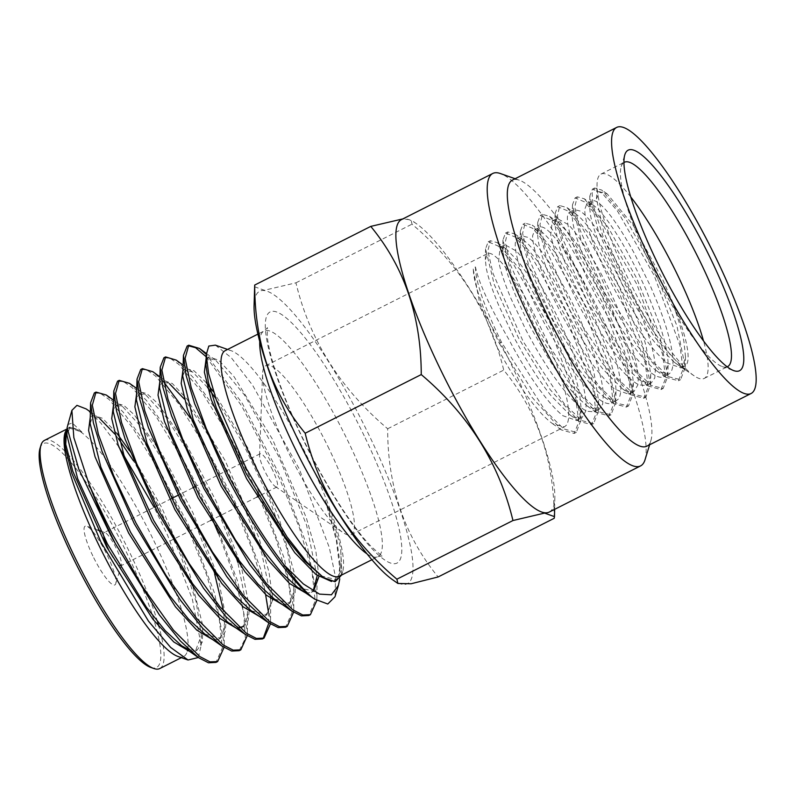 <?xml version="1.0" encoding="UTF-8"?>
<svg xmlns="http://www.w3.org/2000/svg" width="796" height="796" viewBox="0 0 796 796"><rect width="100%" height="100%" fill="white"/><g stroke="black" fill="none" stroke-linecap="round" stroke-linejoin="round"><path stroke-width="0.6" stroke-dasharray="3.98 2.98" d="M623.925 162.513A114.475 22.955 63.2 0 0 621.218 166.583A114.475 22.955 63.2 0 0 651.019 265.814A114.475 22.955 63.2 0 0 722.3 366.588A114.475 22.955 63.2 0 0 727.176 366.807M630.75 196.93A114.475 22.955 63.2 0 0 600.96 174.105A114.475 22.955 63.2 0 0 597.07 183.737A114.475 22.955 63.2 0 0 627.656 277.615A114.475 22.955 63.2 0 0 694.162 375.851A114.475 22.955 63.2 0 0 704.231 378.428A114.475 22.955 63.2 0 0 703.515 340.907M329.156 449.034A94.674 18.985 63.2 0 0 265.824 365.653A94.674 18.985 63.2 0 0 262.61 373.623A94.674 18.985 63.2 0 0 287.913 451.272A94.674 18.985 63.2 0 0 342.917 532.514A94.674 18.985 63.2 0 0 351.235 534.653A94.674 18.985 63.2 0 0 329.156 449.034M272.62 470.137A18.607 3.731 63.2 0 0 260.173 453.75A18.607 3.731 63.2 0 0 259.546 455.312A18.607 3.731 63.2 0 0 264.511 470.575A18.607 3.731 63.2 0 0 275.316 486.535A18.607 3.731 63.2 0 0 276.958 486.953A18.607 3.731 63.2 0 0 272.62 470.137M549.25 512.067A163.837 32.855 63.2 0 0 554.842 497.321A163.837 32.855 63.2 0 0 511.042 363.911A163.837 32.855 63.2 0 0 416.646 223.865A163.837 32.855 63.2 0 0 401.453 219.616M645.019 459.78A163.837 32.855 63.2 0 0 602.373 317.753A163.837 32.855 63.2 0 0 500.346 173.528M646.84 446.178A149.051 29.89 63.2 0 0 650.879 440.606A149.051 29.89 63.2 0 0 612.074 311.395A149.051 29.89 63.2 0 0 519.261 180.185A149.051 29.89 63.2 0 0 512.385 180.125M554.205 518.295C554.235 460.526 537.409 411.124 503.729 370.11C490.047 313.077 459.481 264.431 412.01 224.164L411.035 219.885L402.866 218.9M392.259 579.488A163.837 32.855 63.2 0 0 369.245 435.571A163.837 32.855 63.2 0 0 254.063 306.032M254.421 286.709L264.362 290.261L295.943 282.819C309.614 339.852 340.19 388.498 387.662 428.765C387.622 486.545 404.448 535.937 438.138 576.951M103.858 537.151A18.607 3.731 -116.8 0 1 104.127 532.614A18.607 3.731 -116.8 0 1 104.992 532.623A18.607 3.731 -116.8 0 1 116.574 548.991A18.607 3.731 -116.8 0 1 121.41 565.12A18.607 3.731 -116.8 0 1 120.912 565.817A18.607 3.731 -116.8 0 1 108.465 549.429M92.843 555.926A32.915 6.597 -116.8 0 1 86.684 526.176A32.915 6.597 -116.8 0 1 107.181 555.15A32.915 6.597 -116.8 0 1 115.748 583.677A32.915 6.597 -116.8 0 1 92.843 555.926M150.802 667.446A125.44 25.154 63.2 0 0 127.33 554.056A125.44 25.154 63.2 0 0 40.029 448.277M159.747 668.57A127.828 25.631 63.2 0 0 158.941 626.611M157.518 621.716A127.828 25.631 63.2 0 0 129.937 552.971A127.828 25.631 63.2 0 0 44.437 440.397M177.826 656.402A127.828 25.631 63.2 0 0 183.737 656.451A127.828 25.631 63.2 0 0 187.408 650.909M187.607 649.984A127.828 25.631 63.2 0 0 153.917 540.852A127.828 25.631 63.2 0 0 68.416 428.278A127.828 25.631 63.2 0 0 64.954 433.064M198.333 657.536L201.169 645.337L192.353 599.139L167.568 535.191L154.135 507.341M67.521 424.676L72.257 422.975L81.859 432.019L68.595 427.75L66.486 429.611M118.753 446.775L100.893 423.124L86.247 408.965M94.346 392.935L100.435 393.413L109.102 399.502L132.405 427.472L160.026 472.137L186.98 526.096L206.622 574.881L219.069 617.378L222.353 647.924L215.965 662.401M224.034 647.466L224.183 644.113L214.791 593.866L188.652 525.251L144.245 441.87L123.181 412.099L106.256 394.995M117.539 381.214L123.639 381.682L132.325 387.781L155.608 415.751L183.219 460.406L212.502 519.529M218.412 533.38L234.243 576.294L243.646 612.592L245.377 638.332L239.168 650.68M247.218 635.715L247.367 632.173L237.914 581.926L211.845 513.529L167.528 430.278L146.494 400.507L129.549 383.354M140.733 369.493L146.812 369.931L155.509 376.03L178.762 403.93L206.363 448.586L233.407 502.634L253.158 551.797L265.595 594.493M268.431 612.144L268.859 622.97M263.178 638.482L262.362 638.959M270.401 623.974L270.55 620.323L261.048 570.026L235.029 501.808L190.423 418.109M163.926 357.762L170.065 358.22L178.702 364.299L202.015 392.239L229.606 436.964L256.62 490.903L276.242 539.708L288.659 582.204L291.993 612.731L285.555 627.228M293.585 612.243L293.734 608.512L284.252 558.344L258.232 490.087L214.124 407.154L193.139 377.404L176.195 360.1M206.174 356.747L241.695 405.97L279.814 479.182L299.465 527.987L311.863 570.503L315.206 601.01L308.768 615.507M316.788 600.512L316.927 596.721L307.415 546.514L281.436 478.356L242.302 403.423L206.264 354.339M163.459 381.533L152.862 371.732M187.14 346.031L188.005 345.703M339.265 576.234A126.395 25.343 63.2 0 0 342.688 571.508A126.395 25.343 63.2 0 0 309.793 461.939A126.395 25.343 63.2 0 0 231.079 350.668A126.395 25.343 63.2 0 0 225.248 350.628M339.743 579.02L340.151 571.667L336.35 540.295L325.216 500.206C332.658 519.072 337.822 535.201 340.708 548.613L341.544 575.279M215.388 345.146L231.288 357.712L252.571 385.184L299.206 468.874L329.285 547.449L335.594 577.319L334.957 596.811M651.795 328.967L625.119 284.5L603.786 238.84L592.831 203.706L592.144 193.04L594.632 188.025L601.796 190.075L625.467 218.373L654.073 269.526L676.898 325.743L685.257 367.404L680.58 379.662L668.74 376.767L651.317 360.1L610.134 297.764L579.995 229.885L574.742 207.03L577.259 196.831L584.304 198.791L593.169 205.06L587.02 203.338L584.742 209.378C584.682 215.965 587.179 226.283 592.234 240.332C597.418 254.491 604.403 270.003 613.189 286.878C622.054 303.734 631.357 319.116 641.108 333.046C650.849 346.817 659.516 356.807 667.108 362.996L681.097 367.921L682.988 366.359L685.465 356.588L683.943 341.723C681.476 329.106 676.938 314.221 670.312 297.057L663.048 280.321L633.228 225.338L607.219 193.916L599.478 191.667L596.502 198.891L603.637 231.835L624.263 280.421L651.795 328.967L670.441 355.066L686.48 370.618L674.162 362.17L655.317 343.026C645.924 331.236 636.492 317.116 627.029 300.679L618.084 284.411L602.851 252.372C596.284 236.77 592.134 224.203 590.393 214.671L589.617 206.831L591.896 200.881L593.309 200.562C596.97 200.731 602.552 205.567 610.054 215.079C617.596 224.79 625.726 237.636 634.442 253.606L650.63 286.56L657.695 303.425C664.431 320.539 669.008 335.405 671.446 348.031C673.754 360.518 673.436 368.727 670.501 372.667L668.6 374.239L656.899 371.035L654.62 369.304C647.009 363.125 638.342 353.145 628.611 339.355C618.85 325.445 609.547 310.052 600.701 293.187C591.886 276.321 584.901 260.809 579.737 246.641C574.662 232.611 572.165 222.293 572.244 215.686L574.513 209.656L580.194 211.04C585.398 214.552 592.115 222.382 600.363 234.531C608.632 246.85 616.98 261.516 625.397 278.53L633.258 295.346L646.312 328.479C651.775 344.638 654.839 357.752 655.506 367.822L654.78 377.911L651.227 383.035L649.337 383.582L639.407 379.742L629.337 370.707C620.691 361.553 611.477 349.255 601.686 333.832L583.319 301.973L575.17 285.655C567.339 269.108 561.678 254.78 558.165 242.69L554.862 224.402L555.857 219.706L557.15 218.452L568.414 224.651C574.941 231.387 582.543 241.944 591.219 256.312C599.885 270.789 608.104 286.729 615.875 304.132C623.586 321.544 629.487 337.613 633.576 352.32C637.566 366.976 638.969 377.881 637.795 385.025L633.845 391.801L626.611 391.224L622.114 388.567L603.179 369.384C593.816 357.603 584.383 343.484 574.891 327.027L565.946 310.758L550.713 278.719C544.165 263.128 540.006 250.561 538.255 241.019L537.499 233.248L539.758 227.208L541.171 226.91C544.852 227.099 550.434 231.934 557.916 241.427C565.468 251.148 573.598 263.993 582.304 279.953L598.492 312.908L605.567 329.773C612.293 346.877 616.87 361.742 619.318 374.389C621.616 386.846 621.298 395.055 618.363 399.025L616.472 400.587L604.691 397.333L602.482 395.662C594.871 389.463 586.204 379.473 576.473 365.712C566.722 351.782 557.419 336.39 548.563 319.534C539.768 302.679 532.783 287.167 527.599 272.988C522.544 258.969 520.047 248.65 520.106 242.034L522.395 236.024L528.056 237.377C533.27 240.909 539.987 248.74 548.225 260.869C556.503 273.207 564.842 287.873 573.259 304.878L581.12 321.693L594.174 354.827C599.637 370.966 602.701 384.08 603.378 394.179L602.652 404.249L599.099 409.373L597.209 409.93L587.319 406.099L577.2 397.065C568.563 387.891 559.349 375.603 549.548 360.19L531.191 328.32L523.032 312.002C515.221 295.455 509.549 281.137 506.027 269.038L502.744 250.78L503.719 246.054L505.002 244.78L516.345 251.058C522.863 257.805 530.444 268.342 539.091 282.66C547.747 297.127 555.966 313.067 563.747 330.479C571.448 347.882 577.349 363.951 581.448 378.667C585.418 393.244 586.831 404.109 585.687 411.273L581.717 418.139L574.473 417.572L569.996 414.935L551.051 395.731C541.688 383.951 532.255 369.841 522.763 353.374L513.808 337.106L498.585 305.067C492.037 289.475 487.878 276.909 486.127 267.366L485.351 259.625L487.64 253.576L489.043 253.257C492.714 253.436 498.296 258.272 505.788 267.774C513.33 277.486 521.46 290.321 530.176 306.291L546.364 339.255L553.439 356.12C560.155 373.225 564.742 388.09 567.19 400.726C569.488 413.194 569.17 421.402 566.235 425.363L564.344 426.945L552.543 423.651L550.354 421.999C542.753 415.82 534.076 405.831 524.345 392.05C514.594 378.14 505.281 362.757 496.435 345.882L479.361 301.485L473.252 269.167L473.292 268.063L475.471 266.968C478.655 282.61 489.809 306.808 508.933 339.564C517.788 356.429 527.091 371.822 536.852 385.732C546.593 399.512 555.26 409.502 562.852 415.691L576.851 420.626L581.727 418.169M592.692 204.721C597.905 208.234 604.622 216.064 612.85 228.213C621.139 240.531 629.487 255.198 637.885 272.212L645.745 289.028L658.799 322.161C664.282 338.31 667.346 351.424 668.003 361.513L668.083 365.284L663.735 376.717L661.834 377.264C657.078 377.642 650.412 373.354 641.835 364.399C633.198 355.225 623.984 342.937 614.184 327.524L595.816 295.654L587.667 279.346C579.856 262.78 574.185 248.461 570.662 236.382C567.269 224.462 566.503 216.791 568.354 213.388L569.647 212.134L575.846 213.865L580.971 218.403C587.498 225.139 595.08 235.676 603.716 249.994C612.393 264.471 620.611 280.411 628.372 297.813C636.094 315.226 641.994 331.285 646.073 346.001L650.72 374.1L650.312 378.607L646.352 385.483L639.108 384.906C632.81 381.931 625.009 374.647 615.686 363.066C606.323 351.285 596.891 337.166 587.388 320.708L578.443 304.44L563.22 272.401C556.673 256.81 552.514 244.243 550.762 234.701L552.265 220.89L553.668 220.591L558.454 222.651L570.414 235.109C577.976 244.83 586.105 257.665 594.811 273.635L611 306.589L618.074 323.455C624.8 340.559 629.377 355.424 631.815 368.07L633.327 382.886L630.87 392.707L628.979 394.269L614.99 389.344C607.378 383.135 598.711 373.155 588.98 359.394C579.229 345.464 569.926 330.071 561.071 313.216C552.275 296.361 545.29 280.839 540.106 266.67C535.051 252.65 532.554 242.332 532.614 235.715L534.902 229.706L540.564 231.059C545.777 234.591 552.494 242.422 560.722 254.551C569.011 266.879 577.349 281.545 585.766 298.55L593.627 315.375L606.681 348.509C612.144 364.648 615.208 377.762 615.875 387.861L615.965 391.602L611.597 403.055L609.756 403.612C604.98 404 598.303 399.711 589.707 390.746C581.07 381.573 571.846 369.284 562.056 353.862L543.698 322.002L535.539 305.684C527.688 289.048 521.997 274.66 518.475 262.531C515.131 250.74 514.385 243.138 516.226 239.735L517.509 238.462L523.728 240.233L528.842 244.74C535.36 251.486 542.952 262.023 551.588 276.341C560.255 290.809 568.473 306.749 576.244 324.161C583.956 341.564 589.856 357.623 593.945 372.349L598.572 400.497L598.184 404.955L594.214 411.821L586.98 411.253C580.682 408.278 572.881 400.995 563.558 389.413C554.195 377.632 544.763 363.513 535.26 347.056L526.315 330.788L511.082 298.749C504.545 283.157 500.385 270.59 498.624 261.048L500.137 247.257L501.54 246.939L506.276 248.949L518.286 261.456C525.838 271.167 533.967 284.003 542.673 299.983L558.862 332.937L565.936 349.802C572.672 366.896 577.249 381.772 579.687 394.418L581.199 409.144L578.732 419.054L576.851 420.626M540.564 231.059L532.196 225.129L555.847 253.347L584.483 304.51L607.338 360.717L615.756 402.428L611.02 414.815L599.129 411.811L581.717 395.154L540.643 332.907L510.495 265.028L505.251 242.213L507.709 231.954L514.873 233.974L538.544 262.262L567.16 313.435L590.005 369.672L598.363 411.353L593.657 423.562L581.796 420.626L564.314 403.92L523.191 341.534L493.102 273.705L487.858 250.889L490.366 240.72L497.43 242.7L521.052 270.839L549.678 321.962L572.563 378.229L580.99 419.96L576.334 432.347L563.638 428.885L544.872 410.209L501.54 342.3C484.207 306.669 475.51 281.565 475.471 266.968M675.038 362.777A94.674 18.985 63.2 0 0 676.58 363.881A94.674 18.985 63.2 0 0 684.898 366.021A94.674 18.985 63.2 0 0 670.431 296.998M387.662 428.765L503.729 370.11M295.943 282.819L412.01 224.164M81.859 432.019L70.088 427.004L66.954 435.163M189.159 649.914L197.299 650.014L202.463 641.835L202.721 625.238L189.309 572.483L161.837 507.758L129.39 450.616M116.793 433.193L102.515 418.278L93.271 415.293L90.117 423.462M204.841 634.094L220.442 638.322L225.119 631.924L226.323 619.427L218.343 578.951M216.542 573.04L192.881 512.664L162.464 454.675L134.186 414.706L123.549 405.134L116.435 403.582L113.281 411.721M228.034 622.412L239.118 627.377M236.342 628.203L241.725 627.586L243.596 626.621L248.252 620.183L249.456 607.686L241.467 567.22M239.666 561.309L216.024 500.963L185.607 442.974L157.329 403.005L146.713 393.463L139.579 391.871L136.444 399.93M251.228 610.741L266.779 614.9L272.6 600.075M272.63 597.786L268.949 571.866L258.869 537.758L225.109 460.526L187.179 399.303L172.324 383.523L162.692 380.199L159.608 388.11M274.421 599.08L289.993 603.159L295.207 593.896L294.918 575.289L278.68 516.843L247.725 447.83L213.646 391.98M206.343 382.707L193.975 370.737L185.826 368.538L182.762 376.299M297.684 587.468L313.574 591.179M318.868 576.672L315.922 551.509L306.231 517.519L272.491 439.253L233.944 376.538L218.761 360.24L208.99 356.877L206.443 360.498M320.977 575.866L336.3 579.677L341.663 569.468L340.708 548.613M189.886 651.586L195.428 650.969L201.338 635.616L196.154 601.776L180.841 555.737L158.513 505.788L133.499 460.864M118.325 438.536L114.913 434.138M90.376 411.9L99.769 418.587L91.391 416.228L90.266 417.094M213.129 639.904L218.572 639.278L222.89 633.895L224.492 623.656L223.596 611.209M214.671 574.006L194.99 522.484L169.458 470.963L143.549 429.641L122.972 406.945L114.554 404.517L113.44 405.353M241.725 627.586L246.054 622.104L247.626 611.716L237.805 562.284M235.686 555.757L215.766 505.48L190.871 456.168L165.986 416.985L146.215 395.333L137.688 392.806L136.623 393.612M259.516 616.492L264.919 615.865L269.227 610.333L270.759 598.751M270.69 596.274L261.715 553.081L240.273 496.803L212.044 440.994L184.354 399.045M159.946 376.846L169.478 383.732L160.802 381.135L159.797 381.871M282.67 604.771L288.122 604.124L292.401 598.552L293.893 588.045L287.296 549.668L268.839 497.649L242.979 443.332L215.816 398.537M207.517 387.373L192.741 372.12L183.936 369.463L182.961 370.17M305.843 593.06L311.286 592.383L313.186 590.95M316.927 596.721L317.037 576.274L306.569 525.121L278.928 456.904L244.501 395.015L215.975 360.488L207.099 357.792L206.114 358.499M331.484 581.478L334.439 580.652L338.728 575.1L340.171 564.503L336.35 536.972L325.216 500.206M501.54 342.3L499.371 343.394C481.998 307.783 473.312 282.68 473.292 268.063L473.252 269.167M686.48 370.618L683.018 368.429L654.342 336.798L622.631 285.008L598.473 231.676L589.836 195.995L592.473 189.11L602.164 193.229L617.437 210.97L654.143 275.416L679.963 345.484L683.028 369.404L678.431 380.747L665.764 377.304L637.198 345.892L605.448 294.122L581.199 240.71L572.463 204.851L575.06 197.935L584.781 201.965L600.035 219.736L636.84 284.281L662.6 354.419L665.685 378.309L660.978 389.572L648.242 385.99L619.626 354.429L587.896 302.629L563.727 249.277L555.071 213.577L557.678 206.701L567.349 210.711L582.612 228.482L619.397 292.968L645.218 363.056L648.302 387.025L643.616 398.318L630.979 394.836L602.393 363.384L570.662 311.644L546.434 258.242L537.708 222.402L540.335 215.467L550.046 219.567L565.299 237.308L602.055 301.833L627.835 371.851L630.91 395.741L626.293 407.094L613.537 403.592L584.911 372.04L553.19 320.271L529.012 266.929L520.315 231.178L522.952 224.273L532.643 228.313L547.907 246.093L584.692 310.619L610.472 380.747L613.547 404.657L608.85 415.92L596.174 412.368L567.578 380.876L535.827 329.056L511.629 275.685L502.953 239.934L505.53 233.059L515.211 237.039L530.464 254.78L567.259 319.276L593.08 389.443L596.174 413.383L591.488 424.666L578.841 421.193L550.205 389.672L518.514 337.982L494.306 284.63L485.56 248.81L488.217 241.805L497.918 245.914L513.161 263.665L549.927 328.181L575.717 398.199L578.782 422.099L574.155 433.452L561.409 429.92L531.917 397.164L499.371 343.394M584.304 198.791L607.945 226.979L636.601 278.162L659.476 334.449L667.864 376.14L663.148 388.468L651.277 385.463L633.845 368.817L592.781 306.54L562.633 238.661L557.389 215.865L559.827 205.617L567.011 207.617L590.682 235.895L619.288 287.048L642.123 343.235L650.511 384.926L645.795 397.214L633.905 394.279L616.462 377.573L575.329 315.236L545.23 247.367L539.977 224.552L542.514 214.363L549.598 216.393L573.239 244.601L601.866 295.764L624.731 352.041L633.118 393.731L628.462 406L616.621 403.114L599.189 386.468L558.006 324.101L527.857 256.193L522.614 233.367L525.121 223.179L532.196 225.129M367.046 553.857A126.395 25.343 63.2 0 0 378.06 556.633A126.395 25.343 63.2 0 0 348.578 442.337A126.395 25.343 63.2 0 0 264.033 331.017A126.395 25.343 63.2 0 0 259.745 341.534M364.2 435.85A140.703 28.208 63.2 0 0 272.54 311.296A140.703 28.208 63.2 0 0 302.908 439.163A140.703 28.208 63.2 0 0 394.567 563.717A140.703 28.208 63.2 0 0 364.2 435.85M621.218 166.583L624.81 154.822M600.96 174.105L624.313 162.294M259.546 455.312L262.61 373.623M650.879 440.606L649.606 444.785M554.842 497.321L554.623 509.35M260.173 453.75L194.662 486.863M192.781 487.809L178.095 495.231M171.518 498.555L104.127 532.614M104.992 532.623L100.793 531.141M97.938 530.136L86.684 526.176M181.369 657.645L183.737 656.451M342.688 571.508L341.613 575.06M371.911 559.737L378.06 556.633L382.796 555.867C383.294 557.18 379.214 553.847 370.568 545.847C362.668 537.598 353.643 525.867 343.514 510.654C329.494 489.431 316.082 465.64 303.276 439.263C291.097 413.96 281.685 390.866 275.048 369.971C270.491 355.324 267.894 343.902 267.247 335.693L267.466 327.663L264.033 331.017L257.884 334.131M596.502 198.891L597.07 183.737M265.824 365.653L487.63 253.556M500.127 247.238L505.002 244.78M517.509 238.462L522.375 235.994M534.882 229.676L539.758 227.208M552.255 220.89L557.13 218.432M569.638 212.114L574.513 209.646M587.01 203.328L591.886 200.861M594.224 411.85L599.099 409.383M611.607 403.065L616.482 400.607M628.979 394.279L633.855 391.821M646.352 385.503L651.227 383.035M663.735 376.717L668.61 374.259M681.107 367.941L684.898 366.021M351.235 534.653L564.344 426.945M676.58 363.881L682.58 367.971M685.654 370.06L694.162 375.851M231.079 350.668L227.586 349.444M66.963 429.014L68.416 428.278M195.428 650.969L197.299 650.014M91.391 416.228L93.271 415.293M218.572 639.278L220.442 638.322M114.554 404.517L116.435 403.582M137.688 392.806L139.579 391.871M264.919 615.865L266.779 614.9M160.802 381.135L162.692 380.199M288.122 604.124L289.993 603.159M183.936 369.463L185.826 368.538M311.286 592.383L313.156 591.418M207.099 357.792L208.99 356.877M334.439 580.652L336.3 579.677M68.595 427.75L70.088 427.004M206.313 353.434L215.975 360.488M183.12 365.135L192.741 372.12M293.734 608.512L293.893 588.045M270.55 620.323L270.759 599.866M136.763 388.538L146.215 395.333M247.367 632.173L247.626 611.716M113.569 400.229L122.972 406.945M224.183 644.113L224.492 623.656M201.169 645.337L201.338 635.616M340.171 564.503L340.151 571.667M121.41 565.12L115.748 583.677M276.958 486.953L258.819 496.117M256.939 497.072L212.522 519.519M210.641 520.465L120.912 565.817M416.646 223.865L411.035 219.885M519.261 180.185L515.141 178.732M275.316 486.535L342.917 532.514M704.231 378.428L727.584 366.628M722.3 366.588L733.892 370.667M592.473 189.11L594.632 188.025M678.431 380.747L680.58 379.662M575.06 197.935L577.259 196.831M660.978 389.572L663.148 388.468M557.678 206.701L559.827 205.617M643.616 398.318L645.795 397.214M540.335 215.467L542.514 214.363M626.293 407.094L628.462 406M522.952 224.273L525.121 223.179M608.85 415.92L611.02 414.815M505.53 233.059L507.709 231.954M591.488 424.666L593.657 423.562M488.217 241.805L490.366 240.72M574.155 433.442L576.334 432.347M683.018 368.429L674.162 362.17M589.836 195.995L589.627 206.831M665.764 377.304L656.899 371.026M572.463 204.851L572.244 215.696M648.242 385.98L639.407 379.742M555.071 213.577L554.862 224.402M630.979 394.836L622.114 388.567M537.708 222.402L537.499 233.248M613.537 403.592L604.701 397.333M520.315 231.178L520.106 242.024M596.174 412.368L587.319 406.099M502.953 239.934L502.744 250.78M578.841 421.193L569.996 414.935M485.56 248.8L485.351 259.625M561.409 429.92L552.543 423.651M581.199 409.144L580.99 419.96M506.276 248.949L497.43 242.7M598.572 400.497L598.363 411.353M523.728 240.233L514.873 233.974M615.965 391.602L615.756 402.428M633.327 382.886L633.118 393.731M558.454 222.651L549.598 216.393M650.72 374.1L650.511 384.926M575.846 213.865L567.011 207.617M668.083 365.284L667.874 376.14M685.465 356.588L685.257 367.404M607.219 193.916L601.796 190.075"/><path stroke-width="1.19" d="M710.778 258.999A123.529 24.766 63.2 0 0 624.81 154.822A123.529 24.766 63.2 0 0 656.969 261.914A123.529 24.766 63.2 0 0 733.892 370.667A123.529 24.766 63.2 0 0 710.778 258.999M727.176 366.807A114.475 22.955 63.2 0 0 727.584 366.628A114.475 22.955 63.2 0 0 700.888 263.118A114.475 22.955 63.2 0 0 624.313 162.294A114.475 22.955 63.2 0 0 623.925 162.513M703.515 340.907A114.475 22.955 63.2 0 0 677.525 274.918A114.475 22.955 63.2 0 0 630.75 196.93M515.141 178.732L500.346 173.528A163.837 32.855 63.2 0 0 492.784 173.458L401.453 219.616A163.837 32.855 63.2 0 0 439.661 367.782A163.837 32.855 63.2 0 0 549.25 512.067L640.581 465.909A163.837 32.855 63.2 0 0 645.019 459.78L649.606 444.785M492.784 173.458A163.837 32.855 63.2 0 0 530.992 321.624A163.837 32.855 63.2 0 0 640.581 465.909M616.641 127.43L512.385 180.125A149.051 29.89 63.2 0 0 547.141 314.908A149.051 29.89 63.2 0 0 646.84 446.178L751.106 393.493A149.051 29.89 63.2 0 0 716.34 258.7A149.051 29.89 63.2 0 0 616.641 127.43A149.051 29.89 63.2 0 0 651.407 262.222A149.051 29.89 63.2 0 0 751.106 393.493M402.866 218.9L370.767 226.392C404.378 267.167 421.203 316.559 421.243 374.578C468.565 414.607 499.132 463.262 512.962 520.534L544.544 513.092L554.484 516.634L554.205 518.295L438.138 576.951L411.084 583.767L397.871 583.458L396.896 579.19C349.583 539.161 319.007 490.515 305.176 433.243C271.575 392.468 254.75 343.076 254.7 285.058L254.063 306.032A163.837 32.855 63.2 0 0 297.863 439.442A163.837 32.855 63.2 0 0 392.259 579.488L397.871 583.458M108.465 549.429A18.607 3.731 -116.8 0 1 103.858 537.151M66.963 429.014L44.437 440.397A127.828 25.631 63.2 0 0 40.974 445.183L40.029 448.277A125.44 25.154 63.2 0 0 72.685 557.021A125.44 25.154 63.2 0 0 150.802 667.446L153.847 668.521A127.828 25.631 63.2 0 0 159.747 668.57L181.369 657.645M40.974 445.183A127.828 25.631 63.2 0 0 74.247 555.996A127.828 25.631 63.2 0 0 153.847 668.521M158.941 626.611A127.828 25.631 63.2 0 0 157.518 621.716M189.886 651.586L173.757 641.944L152.832 619.169L106.704 547.071L72.834 471.322L65.74 444.317L66.486 429.611L64.954 433.064A127.828 25.631 63.2 0 0 98.226 543.877A127.828 25.631 63.2 0 0 177.826 656.402L188.035 659.993L198.333 657.536M187.408 650.909A127.828 25.631 63.2 0 0 187.607 649.984M65.222 432.188L65.352 447.899L71.879 473.371L100.913 542.116L148.444 621.079L170.633 647.427L188.035 659.993M110.873 535.589L78.695 468.894L67.103 427.721L71.889 410.378L73.829 437.591L88.784 483.381A147.678 29.611 63.2 0 0 111.271 535.33A147.678 29.611 63.2 0 0 115.301 543.549L110.873 535.589M154.135 507.341L118.753 446.775M90.376 411.9L86.247 408.965L76.953 405.353L71.889 410.378M88.784 483.381C95.54 499.759 103.52 516.833 112.724 534.594L142.763 587.03L173.448 630.124L199.776 656.531L210.005 661.864L217.626 661.566L215.965 662.401L208.472 662.779L198.512 657.665L180.374 640.979L159.28 614.781L115.301 543.549M217.626 661.566L224.034 647.466M212.502 519.529L218.412 533.38M240.83 649.835L239.168 650.68L231.716 651.058L221.805 645.984L202.592 628.193L180.234 599.895L134.265 523.708L102.037 451.262L93.361 422.756L90.585 402.816L94.346 392.935L96.008 392.09L92.326 405.184L98.366 434.327L113.549 475.431L135.917 522.882L166.006 575.359L196.702 618.492L222.999 644.84L233.218 650.153L240.83 649.835L247.218 635.715M265.595 594.493L268.431 612.144M268.859 622.97L263.178 638.482M264.033 638.113L262.362 638.959L254.929 639.317L245.088 634.303L225.835 616.522L203.468 588.184L157.469 511.977L125.221 439.452L116.524 410.925L113.798 390.995L117.539 381.214L119.211 380.359L115.51 393.483L121.569 422.636L136.743 463.74L159.101 511.161L189.149 563.548L219.815 606.691L246.193 633.109L256.362 638.432L264.033 638.113L270.401 623.974M287.217 626.392L285.555 627.228L278.162 627.596L268.332 622.601L249.088 604.841L226.701 576.503L180.682 500.256L148.404 427.621L139.688 399.045L137.021 379.135L140.733 369.493L142.404 368.638L138.693 381.752L144.763 410.865L159.916 451.989L182.304 499.43L212.393 551.897L243.019 595.01L269.366 621.377L279.575 626.721L287.217 626.392L293.585 612.243M310.4 614.671L308.768 615.507L301.425 615.875L291.585 610.92L272.351 593.159L249.934 564.822L203.876 488.525L171.548 415.751L162.852 387.155L160.225 367.245L163.926 357.762L165.588 356.926L161.886 370.04L167.966 399.164L183.1 440.297L205.507 487.709L235.546 540.126L266.252 583.349L292.62 609.676L302.788 615L310.4 614.671L316.788 600.512M113.569 400.229L106.256 394.995L96.008 392.09M136.763 388.538L129.549 383.354L119.211 380.359M190.423 418.109L163.459 381.533M159.946 376.846L152.862 371.732L142.404 368.638M183.12 365.135L176.195 360.1L165.588 356.926M284.281 565.14A147.678 29.611 63.2 0 0 311.495 596.781C288.878 579.379 254.103 529.25 227.069 476.804L194.682 403.811L186.025 375.195L183.438 355.374L187.14 346.031L188.771 345.205L185.09 358.319L191.159 387.463L206.293 428.596L228.711 475.978C246.571 510.365 265.088 540.086 284.281 565.14L303.356 583.946L319.475 594.115L331.425 594.801L338.459 585.358L339.743 579.02M188.005 345.703L195.557 347.683L206.174 356.747M206.264 354.339L199.498 348.459L188.771 345.205M257.884 334.131L225.248 350.628A126.395 25.343 63.2 0 0 254.73 464.924A126.395 25.343 63.2 0 0 339.265 576.234L371.911 559.737M341.613 575.06L335.096 581.757L323.405 577.518L306.699 561.996L286.968 536.852L246.173 468.476L216.482 400.468L208.592 373.543L206.244 354.648L208.811 346.051L215.388 345.146L227.586 349.444M338.459 585.358L334.967 596.811L327.773 604.005L314.748 599.179L311.495 596.781M254.7 285.058L370.767 226.392M305.176 433.243L421.243 374.578M396.896 579.19L512.962 520.534M67.103 427.721L66.954 435.163L77.64 478.675L107.39 543.887L146.434 607.258L165.309 630.75L181.637 645.765L189.159 649.914M129.39 450.616L116.793 433.193M90.585 402.816L90.117 423.462L100.813 467.023L130.584 532.275L169.648 595.637L188.543 619.159L204.841 634.094L221.805 645.984M218.343 578.951L216.542 573.04M113.798 390.995L113.281 411.721L123.937 455.232L153.718 520.524L192.821 583.966L211.736 607.507L228.034 622.412L245.088 634.303M239.118 627.377L243.596 626.621M241.467 567.22L239.666 561.309M137.021 379.135L136.444 399.93L147.041 443.392L176.811 508.734L215.965 572.254L234.919 595.836L251.228 610.741L268.332 622.611M272.6 600.075L272.63 597.786M160.225 367.245L159.608 388.11L170.125 431.512L199.905 496.923L239.118 560.553L258.103 584.164L274.421 599.08L291.585 610.92M213.646 391.98L206.343 382.707M183.438 355.374L182.762 376.299L193.219 419.661L223.039 485.192L262.332 548.951L281.336 572.543L297.684 587.468L314.748 599.179M313.574 591.179L318.868 576.672M206.443 360.498L205.905 364.518L208.323 382.15L216.343 407.91L246.223 473.58L285.585 537.409L304.619 560.981L323.405 577.518M133.499 460.864L118.325 438.536M114.913 434.138L99.769 418.587M90.266 417.094L88.585 430.437L95.062 456.844L128.644 533.101L175.438 606.771L196.731 630.094L213.129 639.904M223.596 611.209L214.671 574.006M113.44 405.353L111.729 418.656L118.186 445.044L151.787 521.37L198.642 595.139L219.955 618.462L236.342 628.203M237.805 562.284L235.686 555.757M136.623 393.612L134.872 406.875L141.29 433.213L174.891 509.599L221.795 583.428L243.148 606.811L259.516 616.492M270.759 598.751L270.69 596.274M184.354 399.045L169.478 383.732M159.797 381.871L158.026 395.105L164.404 421.402L198.005 497.828L244.939 571.717L266.312 595.129L282.67 604.771M215.816 398.537L207.517 387.373M182.961 370.17L181.18 383.383L187.528 409.651L221.149 486.127L268.113 560.046L289.495 583.458L305.843 593.06M313.186 590.95L317.037 576.274M206.114 358.499L204.383 372.21L211.209 399.592L246.531 478.605L294.719 552.653L315.972 574.523L331.484 581.478M259.745 341.534A126.395 25.343 63.2 0 0 293.515 445.322A126.395 25.343 63.2 0 0 367.046 553.857M554.623 509.35L554.484 516.634M194.662 486.863L192.781 487.809M178.095 495.231L171.518 498.555M100.793 531.141L97.938 530.136M181.637 645.765L198.512 657.665M205.905 364.518L206.244 354.648M199.498 348.459L206.313 353.434M258.819 496.117L256.939 497.072M212.522 519.519L210.641 520.465"/></g></svg>

